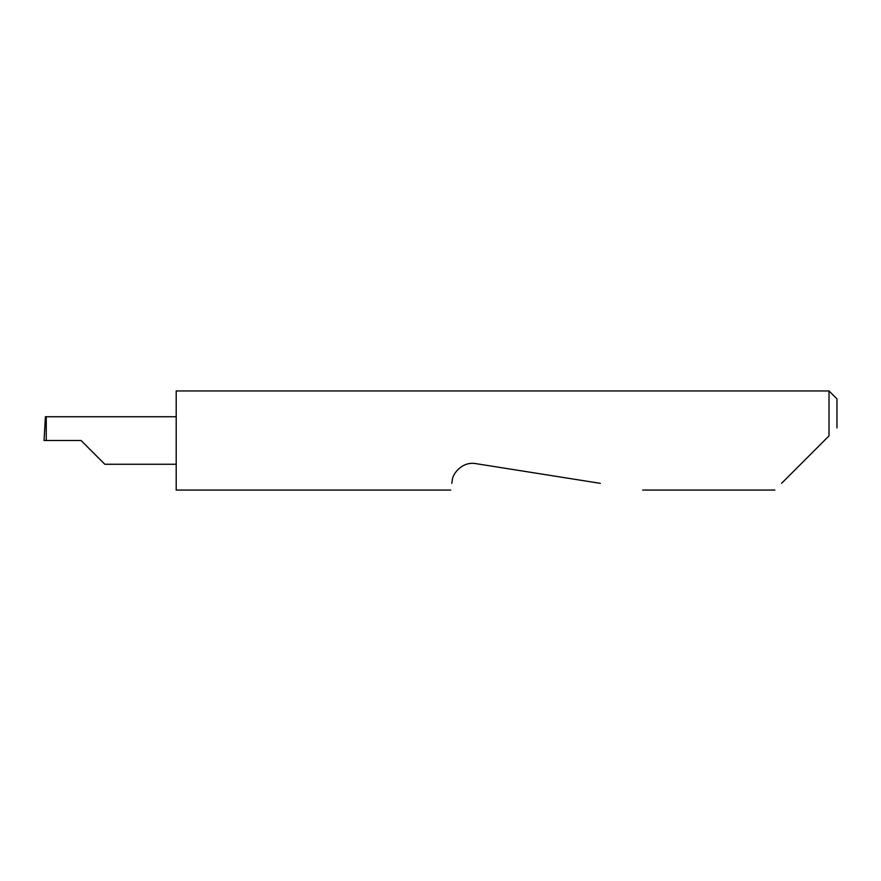 <?xml version="1.0" encoding="UTF-8"?>
<svg xmlns="http://www.w3.org/2000/svg" width="881" height="881" viewBox="0 0 881 881"><rect width="100%" height="100%" fill="white"/><g stroke="black" fill="none" stroke-linecap="round" stroke-linejoin="round"><path stroke-width="1.32" d="M81.052 440.5L104.817 464.265L81.052 440.5L104.817 464.265L81.052 440.5L46.264 440.5L46.264 416.735L45.405 416.735L44.05 440.5L46.264 440.5M781.546 483.35L829.021 435.875L829.021 390.944L176.2 390.944L176.2 490.056L450.764 490.056M451.821 483.35L452.228 480.762C452.25 473.747 462.47 461.137 475.817 463.626L600.324 483.35M829.021 435.875L824.396 440.5M829.021 390.944L836.95 398.873L836.95 427.946M176.2 416.735L46.264 416.735M104.817 464.265L176.2 464.265M774.84 490.056L642.69 490.056"/></g></svg>
